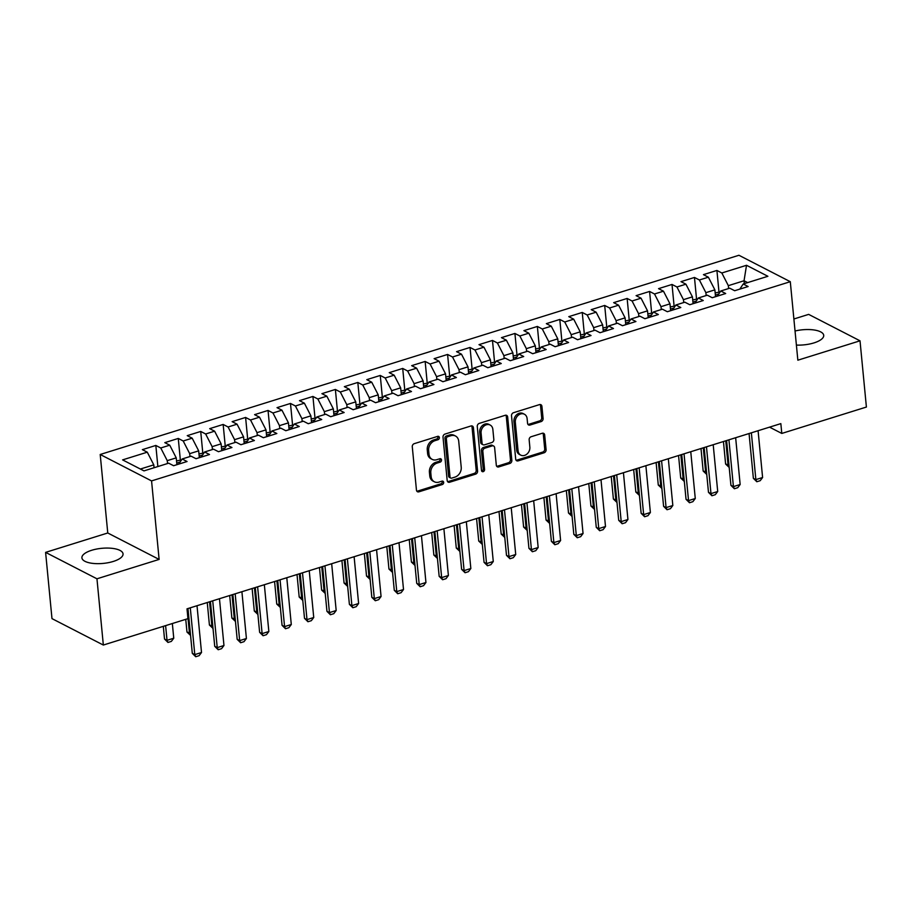 <?xml version="1.0" encoding="UTF-8"?>
<svg xmlns="http://www.w3.org/2000/svg" width="912" height="912" viewBox="0 0 912 912"><rect width="100%" height="100%" fill="white"/><g stroke="black" fill="none" stroke-linecap="round" stroke-linejoin="round"><path stroke-width="1.37" d="M439.367 437.566A1.824 1.471 117.2 0 0 437.657 436.369L414.253 443.665A2.599 2.098 117.2 0 0 412.281 446.766L416.453 490.109A2.599 2.098 117.2 0 0 418.893 491.83L442.297 484.534A1.824 1.471 117.2 0 0 441.967 481.16L438.946 482.106A8.322 6.726 117.2 0 1 434.397 481.798A8.322 6.726 117.2 0 1 431.148 476.6L430.806 472.986A8.322 6.726 117.2 0 1 437.11 463.079L440.143 462.133A1.824 1.471 117.2 0 0 439.812 458.759L436.78 459.705A8.322 6.726 117.2 0 1 432.231 459.397A8.322 6.726 117.2 0 1 428.993 454.199L428.651 450.585A8.322 6.726 117.2 0 1 434.956 440.678L437.977 439.732A1.824 1.471 117.2 0 0 439.367 437.566M432.231 459.397L430.852 458.69A8.322 6.726 117.2 0 1 427.603 453.481L427.261 449.878A8.322 6.726 117.2 0 1 433.565 439.972L436.597 439.025A1.824 1.471 117.2 0 0 437.828 436.324M416.864 491.215A2.599 2.098 117.2 0 0 417.502 491.112L440.906 483.816A1.824 1.471 117.2 0 0 442.149 481.114M434.397 481.798L433.006 481.08A8.322 6.726 117.2 0 1 429.757 475.882L429.415 472.268A8.322 6.726 117.2 0 1 435.719 462.361L438.752 461.415A1.824 1.471 117.2 0 0 439.983 458.725M796.393 345.078A20.668 7.581 -5.5 0 0 813.971 342.901A20.668 7.581 -5.5 0 0 823.718 335.342A20.668 7.581 -5.5 0 0 795.047 331.01M91.645 550.289A20.668 7.581 -5.5 0 0 81.909 557.848A20.668 7.581 -5.5 0 0 113.305 561.439A20.668 7.581 -5.5 0 0 123.04 553.88A20.668 7.581 -5.5 0 0 91.645 550.289M541.124 421.583A2.599 2.098 117.2 0 0 543.096 418.483L541.922 406.33A2.599 2.098 117.2 0 0 539.494 404.609L513.49 412.714A2.599 2.098 117.2 0 0 511.518 415.804L515.702 459.158A2.599 2.098 117.2 0 0 518.13 460.879L544.122 452.774A2.599 2.098 117.2 0 0 546.094 449.673L544.681 434.99A2.599 2.098 117.2 0 0 542.252 433.268L531.126 436.734A2.599 2.098 117.2 0 0 529.154 439.823L529.849 447.108A6.954 5.62 117.2 0 1 527.079 453.959A6.954 5.62 117.2 0 1 520.775 455.134A6.954 5.62 117.2 0 1 518.073 450.79L515.314 422.256A6.954 5.62 117.2 0 1 518.096 415.405A6.954 5.62 117.2 0 1 524.4 414.23A6.954 5.62 117.2 0 1 527.102 418.574L527.569 423.328A2.599 2.098 117.2 0 0 529.997 425.049L541.124 421.583L539.733 420.865A2.599 2.098 117.2 0 0 541.705 417.776L540.531 405.612A2.599 2.098 117.2 0 0 540.132 404.506M780.843 423.624L187.006 608.84L187.952 618.655L103.341 645.046L96.957 578.801L159.121 559.421L151.563 480.909L790.294 281.694L797.852 360.194L860.016 340.814L866.4 407.048L781.789 433.439L780.843 423.624M473.408 427.694A2.599 2.098 117.2 0 0 470.98 425.972L444.988 434.078A2.599 2.098 117.2 0 0 443.015 437.179L447.188 480.521A2.599 2.098 117.2 0 0 449.616 482.243L475.619 474.137A2.599 2.098 117.2 0 0 477.58 471.048L473.408 427.694L472.028 426.976A2.599 2.098 117.2 0 0 471.618 425.881M479.233 423.396L505.237 415.291A2.599 2.098 117.2 0 1 507.665 417.012L511.837 460.355A2.599 2.098 117.2 0 1 509.865 463.456L498.75 466.921A2.599 2.098 117.2 0 1 496.31 465.2L494.623 447.621A2.599 2.098 117.2 0 0 492.184 445.9L484.808 448.202A2.599 2.098 117.2 0 0 482.836 451.303L484.591 469.6A1.824 1.471 117.2 0 1 481.513 470.558L477.272 426.497A2.599 2.098 117.2 0 1 479.233 423.396M151.563 480.909L100.206 454.484L738.937 255.269L790.294 281.694M157.867 466.556L155.827 445.444L142.363 449.65L147.288 452.181L122.607 459.887L143.982 470.888L168.663 463.182L173.599 465.724L187.063 461.518L182.138 458.987L191.11 456.182L196.034 458.713L209.509 454.518L204.573 451.987L213.556 449.183L218.481 451.714L231.944 447.518L227.02 444.988L235.991 442.183L240.928 444.714L254.391 440.519L249.466 437.988L258.438 435.184L263.363 437.714L276.838 433.519L271.901 430.988L280.885 428.184L285.809 430.715L299.273 426.52L294.348 423.989L303.331 421.184L308.256 423.715L321.719 419.52L316.795 416.989L325.766 414.185L330.691 416.716L344.166 412.52L339.23 409.99L348.213 407.185L353.138 409.716L366.601 405.521L361.676 402.99L370.66 400.186L375.584 402.716L389.048 398.521L384.123 395.979L393.095 393.186L398.031 395.717L411.494 391.522L406.57 388.979L415.541 386.186L420.466 388.717L433.93 384.522L429.005 381.98L437.988 379.187L442.913 381.718L456.376 377.522L451.451 374.98L460.423 372.187L465.359 374.718L478.823 370.523L473.898 367.981L482.87 365.188L487.795 367.718L501.269 363.523L496.333 360.981L505.316 358.188L510.241 360.719L523.705 356.524L518.78 353.981L527.752 351.188L532.688 353.719L546.151 349.524L541.226 346.982L550.198 344.189L555.123 346.72L568.598 342.524L563.662 339.982L572.645 337.189L577.57 339.72L591.033 335.525L586.108 332.983L595.091 330.19L600.016 332.72L613.48 328.525L608.555 325.983L617.527 323.19L622.451 325.721L635.926 321.526L630.99 318.983L639.973 316.19L644.898 318.721L658.361 314.526L653.437 311.984L662.42 309.191L667.345 311.722L680.808 307.526L675.883 304.984L684.855 302.191L689.791 304.722L703.255 300.527L698.33 297.985L707.302 295.192L712.226 297.722L725.69 293.527L720.765 290.985L729.748 288.192L734.673 290.723L748.136 286.528L743.212 283.985L739.814 289.115M155.827 445.444L160.763 447.986L169.735 445.181L176.233 457.858L176.894 464.687M180.325 459.785L178.273 438.444L164.81 442.651L169.735 445.181M178.273 438.444L183.198 440.986L192.181 438.182L198.679 450.859L199.329 457.687M202.772 452.785L200.72 431.444L187.245 435.651L192.181 438.182M200.72 431.444L205.645 433.987L214.616 431.182L221.114 443.859L221.776 450.688M225.218 445.786L223.155 424.445L209.692 428.651L214.616 431.182M223.155 424.445L228.091 426.987L237.063 424.183L243.561 436.859L244.222 443.688M247.654 438.786L245.602 417.445L232.138 421.652L237.063 424.183M245.602 417.445L250.526 419.987L259.51 417.183L266.008 429.86L266.657 436.688M270.1 431.786L268.048 410.446L254.585 414.652L259.51 417.183M268.048 410.446L272.973 412.988L281.945 410.183L288.443 422.86L289.104 429.689M292.547 424.787L290.483 403.446L277.02 407.653L281.945 410.183M290.483 403.446L295.42 405.988L304.391 403.184L310.889 415.861L311.551 422.689M314.982 417.787L312.93 396.446L299.467 400.653L304.391 403.184M312.93 396.446L317.855 398.989L326.838 396.184L333.336 408.861L333.997 415.69M337.429 410.788L335.377 389.447L321.913 393.653L326.838 396.184M335.377 389.447L340.301 391.989L349.285 389.185L355.771 401.861L356.432 408.69M359.875 403.788L357.823 382.447L344.348 386.654L349.285 389.185M357.823 382.447L362.748 384.989L371.72 382.185L378.218 394.85L378.879 401.69M382.31 396.788L380.258 375.448L366.795 379.654L371.72 382.185M380.258 375.448L385.183 377.99L394.166 375.185L400.664 387.851L401.326 394.691M404.757 389.789L402.705 368.448L389.242 372.655L394.166 375.185M402.705 368.448L407.63 370.99L416.613 368.186L423.111 380.851L423.761 387.691M427.204 382.789L425.152 361.448L411.677 365.655L416.613 368.186M425.152 361.448L430.076 363.991L439.048 361.186L445.546 373.852L446.207 380.692M449.65 375.79L447.587 354.449L434.123 358.655L439.048 361.186M447.587 354.449L452.523 356.991L461.495 354.187L467.993 366.852L468.654 373.692M472.085 368.79L470.033 347.449L456.57 351.656L461.495 354.187M470.033 347.449L474.958 349.991L483.941 347.187L490.439 359.852L491.089 366.692M494.532 361.79L492.48 340.45L479.005 344.645L483.941 347.187M492.48 340.45L497.405 342.98L506.377 340.187L512.875 352.853L513.536 359.693M516.979 354.791L514.915 333.45L501.452 337.645L506.377 340.187M514.915 333.45L519.851 335.981L528.823 333.188L535.321 345.853L535.982 352.693M539.414 347.791L537.362 326.45L523.898 330.646L528.823 333.188M537.362 326.45L542.287 328.981L551.27 326.188L557.768 338.854L558.418 345.694M561.86 340.792L559.808 319.451L546.345 323.646L551.27 326.188M559.808 319.451L564.733 321.982L573.705 319.189L580.203 331.854L580.864 338.694M584.307 333.792L582.244 312.451L568.78 316.646L573.705 319.189M582.244 312.451L587.18 314.982L596.152 312.189L602.65 324.854L603.311 331.694M606.742 326.792L604.69 305.452L591.227 309.647L596.152 312.189M604.69 305.452L609.615 307.982L618.598 305.189L625.096 317.855L625.757 324.695M629.189 319.793L627.137 298.452L613.673 302.647L618.598 305.189M627.137 298.452L632.062 300.983L641.045 298.19L647.531 310.855L648.193 317.695M651.635 312.793L649.583 291.452L636.109 295.648L641.045 298.19M649.583 291.452L654.508 293.983L663.48 291.19L669.978 303.856L670.639 310.696M674.071 305.782L672.019 284.453L658.555 288.648L663.48 291.19M672.019 284.453L676.943 286.984L685.927 284.191L692.425 296.856L693.086 303.696M696.517 298.783L694.465 277.453L681.002 281.648L685.927 284.191M694.465 277.453L699.39 279.984L708.373 277.191L714.871 289.856L715.521 296.696M718.964 291.783L716.912 270.454L703.437 274.649L708.373 277.191M716.912 270.454L721.837 272.984L746.518 265.289L767.893 276.29L743.212 283.985M720.765 290.985L717.368 296.115M744.317 283.643L744.044 280.759L728.335 285.661L728.608 288.545M721.837 272.984L728.335 285.661M746.518 265.289L744.044 280.759L747.635 282.606M698.33 297.985L694.921 303.115M714.871 289.856L705.888 292.661L706.162 295.545M699.39 279.984L705.888 292.661M675.883 304.984L672.486 310.114M692.425 296.856L683.441 299.66L683.726 302.545M676.943 286.984L683.441 299.66M653.437 311.984L650.039 317.114M669.978 303.856L661.006 306.66L661.28 309.544M654.508 293.983L661.006 306.66M630.99 318.983L627.593 324.113M647.531 310.855L638.56 313.66L638.833 316.544M632.062 300.983L638.56 313.66M608.555 325.983L605.158 331.113M625.096 317.855L616.113 320.659L616.398 323.543M609.615 307.982L616.113 320.659M586.108 332.983L582.711 338.124M602.65 324.854L593.678 327.659L593.951 330.543M587.18 314.982L593.678 327.659M563.662 339.982L560.264 345.124M580.203 331.854L571.231 334.658L571.505 337.543M564.733 321.982L571.231 334.658M541.226 346.982L537.829 352.123M557.768 338.854L548.785 341.658L549.07 344.542M542.287 328.981L548.785 341.658M518.78 353.981L515.383 359.123M535.321 345.853L526.349 348.658L526.623 351.542M519.851 335.981L526.349 348.658M496.333 360.981L492.936 366.122M512.875 352.853L503.903 355.657L504.176 358.541M497.405 342.98L503.903 355.657M473.898 367.981L470.489 373.122M490.439 359.852L481.456 362.657L481.741 365.541M474.958 349.991L481.456 362.657M451.451 374.98L448.054 380.122M467.993 366.852L459.01 369.656L459.295 372.541M452.523 356.991L459.01 369.656M429.005 381.98L425.608 387.121M445.546 373.852L436.574 376.656L436.848 379.54M430.076 363.991L436.574 376.656M406.57 388.979L403.161 394.121M423.111 380.851L414.128 383.656L414.401 386.54M407.63 370.99L414.128 383.656M384.123 395.979L380.726 401.12M400.664 387.851L391.681 390.655L391.966 393.539M385.183 377.99L391.681 390.655M361.676 402.99L358.279 408.12M378.218 394.85L369.246 397.655L369.52 400.539M362.748 384.989L369.246 397.655M339.23 409.99L335.833 415.12M355.771 401.861L346.799 404.654L347.073 407.539M340.301 391.989L346.799 404.654M316.795 416.989L313.397 422.119M333.336 408.861L324.353 411.654L324.638 414.538M317.855 398.989L324.353 411.654M294.348 423.989L290.951 429.119M310.889 415.861L301.918 418.654L302.191 421.538M295.42 405.988L301.918 418.654M271.901 430.988L268.504 436.118M288.443 422.86L279.471 425.653L279.745 428.537M272.973 412.988L279.471 425.653M249.466 437.988L246.069 443.118M266.008 429.86L257.024 432.653L257.309 435.537M250.526 419.987L257.024 432.653M227.02 444.988L223.622 450.118M243.561 436.859L234.589 439.652L234.863 442.537M228.091 426.987L234.589 439.652M204.573 451.987L201.176 457.117M221.114 443.859L212.143 446.652L212.416 449.536M205.645 433.987L212.143 446.652M182.138 458.987L178.729 464.117M198.679 450.859L189.696 453.652L189.981 456.536M183.198 440.986L189.696 453.652M176.233 457.858L167.249 460.651L167.534 463.535M160.763 447.986L167.249 460.651M769.557 427.147L781.789 433.439M860.016 340.814L808.659 314.378L793.885 318.995M159.121 559.421L107.764 532.984L45.6 552.376L96.957 578.801M45.6 552.376L51.984 618.621L103.341 645.046M107.764 532.984L100.206 454.484M147.288 452.181L153.786 464.858L154.071 467.742M153.786 464.858L140.391 469.03M447.587 481.627A2.599 2.098 117.2 0 0 448.237 481.536L474.229 473.419A2.599 2.098 117.2 0 0 476.201 470.33L472.028 426.976M447.735 436.7A1.824 1.471 117.2 0 0 446.356 438.866L450.015 476.919A1.824 1.471 117.2 0 0 451.714 478.116L454.917 477.124A8.322 6.726 117.2 0 0 461.221 467.218L458.713 441.214A8.322 6.726 117.2 0 0 455.476 436.004A8.322 6.726 117.2 0 0 450.927 435.697L447.735 436.7L446.344 435.982A1.824 1.471 117.2 0 0 444.965 438.148L446.356 438.866M450.722 478.048L449.331 477.341A1.824 1.471 117.2 0 1 448.624 476.201L444.965 438.148M455.476 436.004L454.085 435.298A8.322 6.726 117.2 0 0 449.536 434.99L450.927 435.697M446.344 435.982L449.536 434.99M496.709 466.306A2.599 2.098 117.2 0 0 497.359 466.214L508.486 462.737A2.599 2.098 117.2 0 0 510.458 459.648L506.274 416.294A2.599 2.098 117.2 0 0 505.875 415.199M493.609 446.002L492.218 445.284A2.599 2.098 117.2 0 0 490.793 445.193L483.417 447.484A2.599 2.098 117.2 0 0 481.445 450.585L483.212 468.882L484.591 469.6M481.65 471.094A1.824 1.471 117.2 0 0 483.212 468.882M492.856 429.381A6.954 5.62 117.2 0 0 490.154 425.038A6.954 5.62 117.2 0 0 483.85 426.212A6.954 5.62 117.2 0 0 481.08 433.052L482.049 443.107A2.599 2.098 117.2 0 0 484.477 444.828L491.853 442.525A2.599 2.098 117.2 0 0 493.825 439.436L492.856 429.381M490.154 425.038L488.764 424.319A6.954 5.62 117.2 0 0 482.459 425.505A6.954 5.62 117.2 0 0 479.689 432.345L481.08 433.052M483.052 444.737L481.673 444.019A2.599 2.098 117.2 0 1 480.658 442.4L479.689 432.345M527.968 424.433A2.599 2.098 117.2 0 0 528.607 424.342L539.733 420.865M524.4 414.23L523.009 413.512A6.954 5.62 117.2 0 0 516.705 414.698A6.954 5.62 117.2 0 0 513.935 421.538L515.314 422.256M520.775 455.134L519.384 454.427A6.954 5.62 117.2 0 1 516.682 450.072L513.935 421.538M516.101 460.264A2.599 2.098 117.2 0 0 516.739 460.161L542.743 452.056A2.599 2.098 117.2 0 0 544.715 448.955L543.29 434.272A2.599 2.098 117.2 0 0 542.891 433.166M163.305 626.339L164.525 639.038L167.033 640.327L173.759 638.218L172.345 623.523M173.759 638.218L171.342 641.398L167.979 642.447L164.525 639.038M165.608 625.621L167.033 640.327L167.979 642.447M197.015 605.716L201.518 652.502L199.101 655.682L195.738 656.731L194.792 654.611L192.295 653.323L187.975 608.543M201.518 652.502L194.792 654.611L190.289 607.825M195.738 656.731L192.295 653.323M181.488 459.956L176.529 460.925M179.903 462.361L179.231 463.364M190.562 635.402L186.971 632.039L190.334 633.053M185.752 619.339L186.971 632.039M187.108 608.806L189.468 633.327L190.426 635.447M203.935 452.956L198.976 453.925M202.339 455.362L201.677 456.365M213.009 628.402L209.418 625.039L212.781 626.054M207.252 602.524L209.418 625.039M209.555 601.806L211.915 626.327L212.861 628.448M219.461 598.717L223.964 645.502L221.548 648.683L218.185 649.732L217.227 647.611L214.73 646.323L210.421 601.544M223.964 645.502L217.227 647.611L212.724 600.826M218.185 649.732L214.73 646.323M241.908 591.717L246.411 638.503L243.994 641.683L240.62 642.732L239.674 640.612L237.177 639.323L232.868 594.544M246.411 638.503L239.674 640.612L235.171 593.826M240.62 642.732L237.177 639.323M226.381 445.957L221.411 446.926M224.785 448.362L224.124 449.365M235.456 621.403L231.865 618.04L235.228 619.054M229.687 595.525L231.865 618.04M232.001 594.806L234.361 619.328L235.307 621.448M248.816 438.957L243.857 439.926M247.232 441.362L246.559 442.366M257.891 614.403L254.3 611.04L257.663 612.055M252.134 588.525L254.3 611.04M254.437 587.807L256.796 612.328L257.754 614.449M264.343 584.717L268.846 631.503L266.429 634.684L263.066 635.732L262.12 633.612L259.624 632.324L255.303 587.545M268.846 631.503L262.12 633.612L257.617 586.826M263.066 635.732L259.624 632.324M286.79 577.718L291.293 624.503L288.876 627.684L285.513 628.733L284.567 626.612L282.059 625.324L277.75 580.545M291.293 624.503L284.567 626.612L280.052 579.827M285.513 628.733L282.059 625.324M271.263 431.957L266.304 432.926M269.667 434.363L269.006 435.366M280.337 607.403L276.746 604.04L280.109 605.055M274.58 581.525L276.746 604.04M276.883 580.807L279.243 605.329L280.189 607.449M309.236 570.718L313.739 617.504L311.323 620.684L307.948 621.733L307.002 619.613L304.505 618.325L300.196 573.545M313.739 617.504L307.002 619.613L302.499 572.816M307.948 621.733L304.505 618.325M293.71 424.958L288.739 425.927M292.114 427.352L291.452 428.366M302.784 600.404L299.193 597.041L302.556 598.055M297.016 574.526L299.193 597.041M299.33 573.808L301.69 598.329L302.636 600.449M331.672 563.719L336.186 610.504L333.758 613.685L330.395 614.734L329.449 612.613L326.952 611.325L322.631 566.546M336.186 610.504L329.449 612.613L324.946 565.816M330.395 614.734L326.952 611.325M316.145 417.958L311.186 418.927M314.56 420.352L313.888 421.367M325.219 593.404L321.628 590.041L325.003 591.056M319.462 567.526L321.628 590.041M321.765 566.808L324.125 591.318L325.082 593.45M338.591 410.959L333.632 411.928M337.007 413.353L336.334 414.367M347.666 586.405L344.075 583.042L347.438 584.056M341.909 560.527L344.075 583.042M344.212 559.808L346.571 584.318L347.518 586.45M361.038 403.959L356.068 404.928M359.442 406.353L358.781 407.368M370.112 579.405L366.521 576.042L369.884 577.057M364.355 553.527L366.521 576.042M366.658 552.809L369.018 577.319L369.964 579.451M383.473 396.959L378.514 397.928M381.889 399.353L381.216 400.368M392.548 572.405L388.957 569.042L392.331 570.057M386.791 546.527L388.957 569.042M389.093 545.809L391.465 570.319L392.411 572.451M405.92 389.96L400.961 390.929M404.335 392.354L403.663 393.368M414.994 565.406L411.403 562.043L414.766 563.057M409.237 539.528L411.403 562.043M411.54 538.81L413.9 563.32L414.846 565.451M428.366 382.96L423.396 383.929M426.77 385.354L426.109 386.369M437.441 558.406L433.85 555.043L437.213 556.058M431.684 532.528L433.85 555.043M433.987 531.81L436.346 556.32L437.293 558.452M450.813 375.961L445.843 376.918M449.217 378.355L448.544 379.369M459.887 551.407L456.285 548.044L459.659 549.058M454.119 525.529L456.285 548.044M456.433 524.81L458.793 549.32L459.739 551.452M473.248 368.95L468.289 369.919M471.664 371.355L470.991 372.37M482.323 544.407L478.732 541.044L482.095 542.059M476.566 518.529L478.732 541.044M478.868 517.811L481.228 542.321L482.186 544.453M495.695 361.95L490.736 362.919M494.099 364.355L493.438 365.37M504.769 537.407L501.178 534.044L504.541 535.059M499.012 511.529L501.178 534.044M501.315 510.811L503.675 535.321L504.621 537.453M518.141 354.95L513.171 355.919M516.545 357.356L515.884 358.37M527.216 530.408L523.613 527.045L526.988 528.059M521.447 504.53L523.613 527.045M523.762 503.812L526.121 528.322L527.068 530.453M540.577 347.951L535.618 348.92M538.992 350.356L538.319 351.359M549.651 523.408L546.06 520.034L549.423 521.06M543.894 497.53L546.06 520.034M546.197 496.812L548.557 521.322L549.514 523.454M563.023 340.951L558.064 341.92M561.427 343.357L560.766 344.36M572.098 516.409L568.507 513.034L571.87 514.06M566.341 490.531L568.507 513.034M568.643 489.812L571.003 514.322L571.949 516.454M585.47 333.952L580.499 334.921M583.874 336.357L583.213 337.36M594.544 509.409L590.953 506.035L594.316 507.049M588.776 483.531L590.953 506.035M591.09 482.813L593.45 507.323L594.396 509.455M607.905 326.952L602.946 327.921M606.32 329.357L605.648 330.361M616.979 502.409L613.388 499.035L616.763 500.05M611.222 476.531L613.388 499.035M613.525 475.813L615.885 500.323L616.843 502.455M354.118 556.719L358.621 603.505L356.204 606.685L352.841 607.734L351.895 605.614L349.387 604.325L345.078 559.546M358.621 603.505L351.895 605.614L347.381 558.817M352.841 607.734L349.387 604.325M376.565 549.719L381.068 596.505L378.651 599.686L375.288 600.734L374.33 598.614L371.834 597.326L367.525 552.547M381.068 596.505L374.33 598.614L369.827 551.817M375.288 600.734L371.834 597.326M399 542.72L403.514 589.505L401.098 592.686L397.723 593.735L396.777 591.614L394.28 590.326L389.971 545.536M403.514 589.505L396.777 591.614L392.274 544.817M397.723 593.735L394.28 590.326M421.447 535.72L425.95 582.506L423.533 585.686L420.17 586.735L419.224 584.603L416.727 583.327L412.406 538.536M425.95 582.506L419.224 584.603L414.709 537.818M420.17 586.735L416.727 583.327M443.893 528.721L448.396 575.506L445.979 578.687L442.616 579.736L441.659 577.604L439.162 576.327L434.853 531.536M448.396 575.506L441.659 577.604L437.156 530.818M442.616 579.736L439.162 576.327M466.328 521.721L470.843 568.507L468.426 571.687L465.052 572.736L464.105 570.604L461.609 569.327L457.3 524.537M470.843 568.507L464.105 570.604L459.602 523.819M465.052 572.736L461.609 569.327M488.775 514.721L493.278 561.507L490.861 564.688L487.498 565.736L486.552 563.605L484.055 562.328L479.735 517.537M493.278 561.507L486.552 563.605L482.049 516.819M487.498 565.736L484.055 562.328M511.222 507.722L515.725 554.507L513.308 557.688L509.945 558.737L508.987 556.605L506.491 555.328L502.181 510.538M515.725 554.507L508.987 556.605L504.484 509.819M509.945 558.737L506.491 555.328M533.668 500.722L538.171 547.508L535.754 550.688L532.38 551.737L531.434 549.605L528.937 548.329L524.628 503.538M538.171 547.508L531.434 549.605L526.931 502.82M532.38 551.737L528.937 548.329M556.103 493.723L560.606 540.508L558.19 543.689L554.827 544.738L553.88 542.606L551.384 541.329L547.063 496.538M560.606 540.508L553.88 542.606L549.377 495.82M554.827 544.738L551.384 541.329M578.55 486.723L583.053 533.509L580.636 536.689L577.273 537.738L576.316 535.606L573.819 534.329L569.51 489.539M583.053 533.509L576.316 535.606L571.813 488.821M577.273 537.738L573.819 534.329M600.997 479.723L605.5 526.509L603.083 529.69L599.708 530.738L598.762 528.607L596.266 527.33L591.956 482.539M605.5 526.509L598.762 528.607L594.259 481.821M599.708 530.738L596.266 527.33M623.432 472.724L627.935 519.509L625.518 522.69L622.155 523.739L621.209 521.607L618.712 520.319L614.392 475.54M627.935 519.509L621.209 521.607L616.706 474.821M622.155 523.739L618.712 520.319M645.878 465.724L650.381 512.51L647.965 515.69L644.602 516.739L643.655 514.607L641.147 513.319L636.838 468.54M650.381 512.51L643.655 514.607L639.141 467.822M644.602 516.739L641.147 513.319M630.352 319.952L625.393 320.921M628.756 322.358L628.094 323.361M639.426 495.41L635.835 492.035L639.198 493.05M633.669 469.532L635.835 492.035M635.972 468.814L638.332 493.324L639.278 495.455M668.325 458.725L672.828 505.51L670.411 508.691L667.048 509.74L666.091 507.608L663.594 506.32L659.285 461.54M672.828 505.51L666.091 507.608L661.588 460.822M667.048 509.74L663.594 506.32M652.798 312.953L647.828 313.922M651.202 315.358L650.541 316.361M661.873 488.41L658.282 485.036L661.645 486.05M656.116 462.532L658.282 485.036M658.418 461.814L660.778 486.324L661.724 488.456M690.76 451.725L695.275 498.511L692.858 501.691L689.483 502.74L688.537 500.608L686.041 499.32L681.731 454.541M695.275 498.511L688.537 500.608L684.034 453.823M689.483 502.74L686.041 499.32M675.233 305.953L670.274 306.922M673.649 308.359L672.976 309.362M684.308 481.411L680.717 478.036L684.091 479.051M678.551 455.533L680.717 478.036M680.854 454.814L683.213 479.324L684.171 481.456M713.207 444.725L717.71 491.511L715.293 494.692L711.93 495.74L710.984 493.609L708.476 492.32L704.167 447.541M717.71 491.511L710.984 493.609L706.469 446.823M711.93 495.74L708.476 492.32M697.68 298.954L692.721 299.923M696.095 301.359L695.423 302.362M706.754 474.411L703.163 471.037L706.526 472.051M700.997 448.533L703.163 471.037M703.3 447.815L705.66 472.325L706.606 474.457M735.653 437.726L740.156 484.511L737.74 487.692L734.377 488.741L733.419 486.609L730.922 485.321L726.613 440.542M740.156 484.511L733.419 486.609L728.916 439.823M734.377 488.741L730.922 485.321M720.127 291.954L715.156 292.923M718.531 294.359L717.869 295.363M729.201 467.411L725.61 464.037L728.973 465.052M723.444 441.533L725.61 464.037M725.747 440.815L728.107 465.325L729.053 467.457M758.089 430.726L762.603 477.512L760.186 480.692L756.812 481.741L755.866 479.609L753.369 478.321L749.06 433.542M762.603 477.512L755.866 479.609L751.363 432.824M756.812 481.741L753.369 478.321M433.565 439.972L434.956 440.678M427.261 449.878L428.651 450.585M427.603 453.481L428.993 454.199M438.752 461.415L440.143 462.133M435.719 462.361L437.11 463.079M429.415 472.268L430.806 472.986M429.757 475.882L431.148 476.6M440.906 483.816L442.297 484.534M417.502 491.112L418.893 491.83M436.597 439.025L437.977 439.732M476.201 470.33L477.58 471.048M474.229 473.419L475.619 474.137M448.237 481.536L449.616 482.243M448.624 476.201L450.015 476.919M506.274 416.294L507.665 417.012M510.458 459.648L511.837 460.355M508.486 462.737L509.865 463.456M497.359 466.214L498.75 466.921M490.793 445.193L492.184 445.9M483.417 447.484L484.808 448.202M481.445 450.585L482.836 451.303M480.658 442.4L482.049 443.107M528.607 424.342L529.997 425.049M516.682 450.072L518.073 450.79M543.29 434.272L544.681 434.99M544.715 448.955L546.094 449.673M542.743 452.056L544.122 452.774M516.739 460.161L518.13 460.879M540.531 405.612L541.922 406.33M541.705 417.776L543.096 418.483M180.109 462.042L176.734 463.091M202.555 455.042L199.181 456.091M224.99 448.043L221.627 449.092M247.437 441.043L244.063 442.092M269.884 434.044L266.509 435.092M292.319 427.044L288.956 428.093M314.765 420.044L311.391 421.093M337.212 413.045L333.838 414.094M359.647 406.045L356.284 407.094M382.094 399.046L378.719 400.094M404.54 392.046L401.166 393.095M426.987 385.046L423.613 386.095M449.422 378.047L446.059 379.096M471.869 371.047L468.494 372.096M494.315 364.048L490.941 365.096M516.751 357.048L513.388 358.097M539.197 350.048L535.823 351.097M561.644 343.049L558.269 344.098M584.079 336.049L580.716 337.098M606.526 329.05L603.151 330.098M628.972 322.05L625.598 323.099M651.407 315.05L648.044 316.099M673.854 308.051L670.48 309.1M696.301 301.051L692.926 302.1M718.736 294.04L715.373 295.1"/></g></svg>
